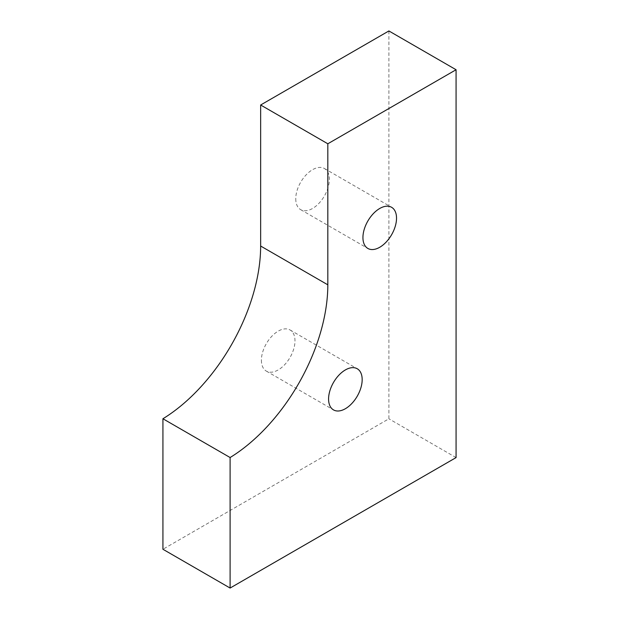 <?xml version="1.0" encoding="UTF-8"?>
<svg xmlns="http://www.w3.org/2000/svg" width="619" height="619" viewBox="0 0 619 619"><rect width="100%" height="100%" fill="white"/><g stroke="black" fill="none" stroke-linecap="round" stroke-linejoin="round"><path stroke-width="0.46" stroke-dasharray="3.1 2.32" d="M261.404 360.235A23.754 13.711 120 0 0 266.317 371.106A23.754 13.711 120 0 0 278.194 369.93A23.754 13.711 120 0 0 293.708 349A23.754 13.711 120 0 0 290.071 329.973A23.754 13.711 120 0 0 271.764 336.334A23.754 13.711 120 0 0 261.404 360.235M295.758 198.784A23.754 13.711 120 0 0 300.679 209.655A23.754 13.711 120 0 0 312.556 208.479A23.754 13.711 120 0 0 328.07 187.549A23.754 13.711 120 0 0 324.426 168.523A23.754 13.711 120 0 0 306.126 174.883A23.754 13.711 120 0 0 295.758 198.784M388.894 30.95L388.894 418.808L162.929 549.262M456.071 457.588L388.894 418.808M300.679 209.655L367.856 248.443M324.426 168.523L391.61 207.303M266.317 371.106L333.494 409.894M290.071 329.973L357.248 368.754"/><path stroke-width="0.93" d="M260.645 104.998L388.894 30.95L456.071 69.738L456.071 457.588L230.106 588.05L162.929 549.262L162.929 418.754A142.509 82.281 -60 0 0 260.645 246.029L260.645 104.998L327.822 143.778L456.071 69.738M327.822 143.778L327.822 284.817A142.509 82.281 -60 0 1 230.106 457.534L162.929 418.754M345.371 408.718A23.754 13.711 -60 0 1 333.494 409.894A23.754 13.711 -60 0 1 333.494 382.472A23.754 13.711 -60 0 1 357.248 368.754A23.754 13.711 -60 0 1 360.892 387.788A23.754 13.711 -60 0 1 345.371 408.718M379.733 247.267A23.754 13.711 -60 0 1 367.856 248.443A23.754 13.711 -60 0 1 367.856 221.014A23.754 13.711 -60 0 1 391.61 207.303A23.754 13.711 -60 0 1 395.247 226.337A23.754 13.711 -60 0 1 379.733 247.267M230.106 457.534L230.106 588.05M327.822 284.817L260.645 246.029"/></g></svg>
